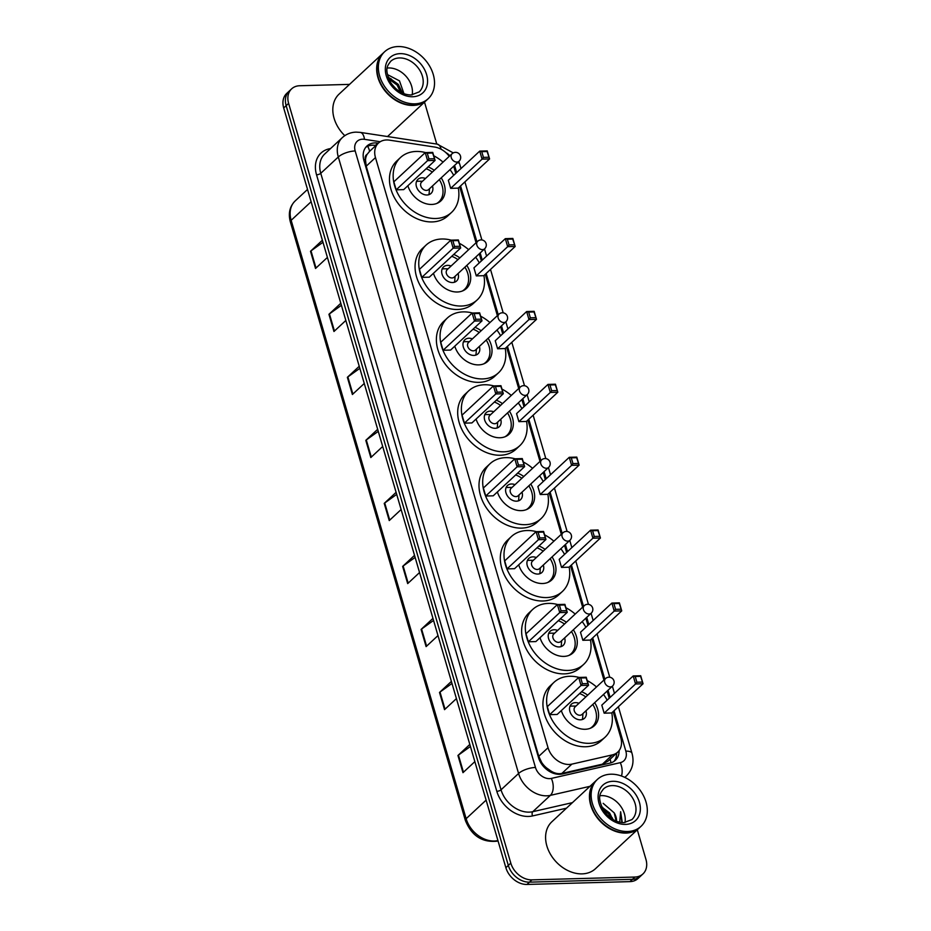 <?xml version="1.0" encoding="UTF-8"?>
<svg xmlns="http://www.w3.org/2000/svg" width="931" height="931" viewBox="0 0 931 931"><rect width="100%" height="100%" fill="white"/><g stroke="black" fill="none" stroke-linecap="round" stroke-linejoin="round"><path stroke-width="1.4" d="M449.266 156.35A19.225 14.5 47.1 0 0 434.672 147.051L389.402 140.139A19.225 14.5 47.1 0 0 386.528 139.964A19.225 14.5 47.1 0 0 378.463 143.071A19.225 14.5 47.1 0 0 375.472 157.583L548.033 747.721A19.225 14.5 47.1 0 0 571.867 764.13L612.412 754.866A19.225 14.5 47.1 0 0 617.765 752.085A19.225 14.5 47.1 0 0 620.756 737.573L613.157 711.575M546.578 767.935A19.225 14.5 -132.9 0 1 541.679 762.442L541.772 762.745A6.412 4.83 47.1 0 0 546.578 767.935L550.803 770.926C554.515 773.312 558.204 774.15 561.87 773.428L602.415 764.176L608.048 761.116L617.765 752.085M369.619 151.334L367.151 154.313A6.412 4.83 47.1 0 0 365.418 159.678A19.225 6.982 163.7 0 0 363.718 159.76M365.418 159.678L365.499 159.981A19.225 14.5 -132.9 0 1 367.151 154.313M365.499 159.981L366.22 166.195L538.781 756.321L541.679 762.442M609.246 698.227L607.163 691.058M603.94 680.061L591.848 638.689M587.938 625.341L585.843 618.184M582.631 607.175L570.528 565.815M566.63 552.455L564.535 545.298M561.312 534.289L549.22 492.93M545.322 479.581L543.227 472.424M540.003 461.415L527.912 420.056M524.002 406.696L521.907 399.539M518.695 388.53L506.592 347.17M502.693 333.822L500.599 326.665M497.387 315.656L485.284 274.296M481.385 260.936L479.29 253.779M476.067 242.77L459.681 186.747M455.783 173.387L453.688 166.23M378.358 143.176L377.87 143.095A19.225 14.5 47.1 0 0 374.995 142.92A19.225 14.5 47.1 0 0 366.93 146.027A19.225 14.5 47.1 0 0 363.94 160.551L538.514 757.566A19.225 14.5 47.1 0 0 562.347 773.975L609.991 763.094A19.225 14.5 47.1 0 0 615.333 760.313A19.225 14.5 47.1 0 0 619.103 750.595M365.79 147.273A19.225 14.5 -132.9 0 1 372.54 145.201A19.225 14.5 -132.9 0 1 375.414 145.387L375.903 145.469M637.293 829.8L645.951 859.418A19.225 14.5 -132.9 0 1 642.949 873.93A19.225 14.5 -132.9 0 1 634.884 877.049L531.904 879.865A19.225 14.5 -132.9 0 1 510.793 863.118L288.622 103.376A19.225 14.5 -132.9 0 1 291.624 88.864A19.225 14.5 -132.9 0 1 299.689 85.745L349.544 84.384M424.513 102.142L436.767 144.061M642.949 873.93L638.026 878.503A19.225 14.5 -132.9 0 1 629.961 881.622L526.981 884.45A19.225 14.5 -132.9 0 1 505.87 867.704L283.699 107.961L286.166 105.669A19.225 14.5 -132.9 0 1 289.169 91.157A19.225 14.5 -132.9 0 0 286.166 105.669L508.326 865.411L286.166 105.669L288.622 103.376M526.981 884.45L529.448 882.157A19.225 14.5 -132.9 0 1 508.326 865.411A19.225 14.5 -132.9 0 0 529.448 882.157L632.428 879.33L529.448 882.157L531.904 879.865M640.493 876.222A19.225 14.5 -132.9 0 1 632.428 879.33A19.225 14.5 -132.9 0 0 640.493 876.222M616.636 753.132A19.225 14.5 -132.9 0 1 614.018 761.36M470.423 746.476L458.436 755.076A5.121 1.862 163.7 0 0 457.947 755.483L462.975 772.672L474.845 761.628M469.818 744.439L457.947 755.483M451.989 683.459L440.014 692.059A5.121 1.862 163.7 0 0 439.513 692.455L444.541 709.643L456.423 698.599M451.395 681.411L439.513 692.455M433.555 620.43L421.58 629.03A5.121 1.862 163.7 0 0 421.091 629.426L426.107 646.614L437.989 635.57M432.962 618.382L421.091 629.426M415.133 557.401L403.146 566.001A5.121 1.862 163.7 0 0 402.658 566.409L407.685 583.597L419.555 572.542M414.528 555.353L402.658 566.409M322.976 242.281L311.001 250.881A5.121 1.862 163.7 0 0 310.512 251.277L315.528 268.465L327.409 257.421M322.382 240.233L310.512 251.277M341.409 305.298L329.434 313.898A5.121 1.862 163.7 0 0 328.934 314.306L333.961 331.494L345.843 320.45M340.816 303.25L328.934 314.306M359.843 368.327L347.857 376.927A5.121 1.862 163.7 0 0 347.368 377.323L352.395 394.511L364.265 383.467M359.238 366.279L347.368 377.323M378.265 431.356L366.29 439.956A5.121 1.862 163.7 0 0 365.802 440.351L370.817 457.54L382.699 446.496M377.672 429.307L365.802 440.351M396.699 494.373L384.724 502.984A5.121 1.862 163.7 0 0 384.224 503.38L389.251 520.569L401.133 509.525M396.106 492.336L384.224 503.38M283.699 107.961A19.225 14.5 -132.9 0 1 286.701 93.449L291.624 88.864M426.724 100.083A32.038 24.171 -132.9 0 1 426.573 100.222A32.038 24.171 -132.9 0 1 413.131 105.424A32.038 24.171 -132.9 0 1 381.501 85.757A32.038 24.171 -132.9 0 1 382.932 53.323A32.038 24.171 -132.9 0 1 383.095 53.172M344.796 135.658A32.038 24.171 -132.9 0 1 339.082 94.112L382.932 53.323M428.26 98.651L426.875 99.943A32.038 24.171 -132.9 0 1 413.434 105.133A32.038 24.171 -132.9 0 1 381.803 85.466A32.038 24.171 -132.9 0 1 383.246 53.032L384.631 51.74A32.038 24.171 -132.9 0 1 398.072 46.55A32.038 24.171 -132.9 0 1 429.691 66.217A32.038 24.171 -132.9 0 1 428.26 98.651A32.038 24.171 -132.9 0 1 414.819 103.841A32.038 24.171 -132.9 0 1 383.188 84.186A32.038 24.171 -132.9 0 1 384.631 51.74M387.203 68.079A20.889 15.769 -132.9 0 1 388.669 67.963A20.889 15.769 -132.9 0 1 412.154 94.915M400.481 92.041L397.153 85.082L388.797 79.007M401.482 92.588L397.921 84.372L388.378 77.971M395.908 88.759L391.555 83.906M403.973 93.694L399.469 80.846L387.587 74.655M402.471 93.065L398.247 84.36L388.029 76.982M391.241 78.949L388.215 77.529M458.32 188.015A37.484 28.291 -132.9 0 1 451.547 212.408A37.484 28.291 -132.9 0 1 435.824 218.494A37.484 28.291 -132.9 0 1 398.817 195.487A37.484 28.291 -132.9 0 1 400.493 157.525A37.484 28.291 -132.9 0 1 416.215 151.45A37.484 28.291 -132.9 0 1 425.583 152.603M451.547 212.408L447.858 215.852A37.484 28.291 -132.9 0 1 432.124 221.927A37.484 28.291 -132.9 0 1 395.116 198.92A37.484 28.291 -132.9 0 1 396.792 160.97L400.493 157.525M428.109 166.917A21.785 16.444 -132.9 0 1 434.23 170.338M441.213 177.844A21.785 16.444 -132.9 0 1 440.852 200.921A21.785 16.444 -132.9 0 1 431.716 204.448A21.785 16.444 -132.9 0 1 407.871 185.746M396.187 189.831L403.693 189.621L435.091 160.423L427.585 160.632L396.187 189.831L393.848 181.813L425.234 152.614L432.74 152.405L435.091 160.423L432.624 153.01L427.259 153.149L428.935 158.887L434.3 158.736M433.73 155.768A37.484 28.291 -132.9 0 1 443.04 162.134M450.022 169.64A37.484 28.291 -132.9 0 1 453.711 175.319M450.685 188.341L458.192 188.132L489.578 158.933L482.072 159.131L450.685 188.341L448.335 180.311L479.733 151.113L487.239 150.903L489.578 158.933L487.111 151.509L481.746 151.66L483.422 157.386L488.787 157.246M428.935 158.887L427.585 160.632L425.234 152.614L427.259 153.149M483.422 157.386L482.072 159.131L479.733 151.113L481.746 151.66M487.239 150.903L487.111 151.509M432.74 152.405L432.624 153.01M425.479 178.473A9.613 7.25 47.1 0 0 421.964 177.809A9.613 7.25 47.1 0 0 417.938 179.369A9.613 7.25 47.1 0 0 417.507 189.098A9.613 7.25 47.1 0 0 426.992 194.998A9.613 7.25 47.1 0 0 431.03 193.439A9.613 7.25 47.1 0 0 432.461 185.979M426.142 168.744A21.145 15.955 -132.9 0 1 432.321 172.107M439.304 179.613A21.145 15.955 -132.9 0 1 438.885 201.887A21.145 15.955 -132.9 0 1 436.72 203.482M452.07 153.731L421.603 182.08A5.121 3.864 47.1 0 0 421.371 187.271A5.121 3.864 47.1 0 0 426.433 190.413A5.121 3.864 47.1 0 0 428.586 189.587L459.053 161.238A5.121 5.121 0 0 0 460.484 156.047A5.121 5.121 0 0 0 452.07 153.731A5.121 3.864 47.1 0 0 451.267 157.607A5.121 3.864 47.1 0 0 456.9 162.075A5.121 3.864 47.1 0 0 459.053 161.238M418.694 181.242A9.613 7.25 47.1 0 0 418.485 181.242A9.613 7.25 47.1 0 0 418.275 181.242A9.613 7.25 47.1 0 0 416.494 181.522M428.772 194.719A9.613 7.25 47.1 0 0 429.191 192.752L429.482 188.749M639.504 827.74A32.038 24.171 -132.9 0 1 639.353 827.88A32.038 24.171 -132.9 0 1 625.911 833.082A32.038 24.171 -132.9 0 1 594.281 813.415A32.038 24.171 -132.9 0 1 595.712 780.981A32.038 24.171 -132.9 0 1 595.875 780.83M639.353 827.88L595.503 868.681A32.038 24.171 -132.9 0 1 582.061 873.872A32.038 24.171 -132.9 0 1 550.43 854.204A32.038 24.171 -132.9 0 1 551.862 821.77L595.712 780.981M641.04 826.309L639.655 827.601A32.038 24.171 -132.9 0 1 626.214 832.791A32.038 24.171 -132.9 0 1 594.595 813.124A32.038 24.171 -132.9 0 1 596.026 780.69L597.411 779.398A32.038 24.171 -132.9 0 1 610.852 774.208A32.038 24.171 -132.9 0 1 642.483 793.875A32.038 24.171 -132.9 0 1 641.04 826.309A32.038 24.171 -132.9 0 1 627.599 831.499A32.038 24.171 -132.9 0 1 595.98 811.844A32.038 24.171 -132.9 0 1 597.411 779.398M599.983 795.737A20.889 15.769 -132.9 0 1 601.449 795.621A20.889 15.769 -132.9 0 1 624.945 822.562M611.143 818.361L608.665 813.927L602.532 808.655M612.749 819.396L609.642 813.019L601.705 806.956M622.269 822.597L620.628 811.739L619.72 822.224M616.147 821.107L614.216 812.879A14.489 10.928 -132.9 0 1 616.531 821.258M614.216 812.879L603.172 803.337M613.029 819.559L612.226 817.709M602.66 807.34L601.624 806.77M621.931 822.562L620.628 811.739M483.922 275.553A37.484 28.291 -132.9 0 1 477.149 299.957A37.484 28.291 -132.9 0 1 461.415 306.031A37.484 28.291 -132.9 0 1 424.42 283.036A37.484 28.291 -132.9 0 1 426.095 245.074A37.484 28.291 -132.9 0 1 441.818 238.999A37.484 28.291 -132.9 0 1 451.174 240.151M477.149 299.957L473.448 303.39A37.484 28.291 -132.9 0 1 457.726 309.476A37.484 28.291 -132.9 0 1 420.719 286.469A37.484 28.291 -132.9 0 1 422.395 248.507L426.095 245.074M453.711 254.466A21.785 16.444 -132.9 0 1 459.833 257.887M466.803 265.393A21.785 16.444 -132.9 0 1 466.454 288.47A21.785 16.444 -132.9 0 1 457.319 291.997A21.785 16.444 -132.9 0 1 433.462 273.295M421.79 277.38L429.296 277.17L460.694 247.972L453.176 248.181L421.79 277.38L419.45 269.362L450.837 240.163L458.343 239.954L460.694 247.972L458.227 240.559L452.862 240.698L454.537 246.436L459.902 246.284M459.332 243.317A37.484 28.291 -132.9 0 1 468.642 249.683M475.625 257.189A37.484 28.291 -132.9 0 1 479.314 262.868M476.288 275.89L483.794 275.681L515.18 246.482L507.674 246.68L476.288 275.89L473.937 267.86L505.324 238.662L512.841 238.452L515.18 246.482L512.713 239.058L507.348 239.209L509.024 244.934L514.389 244.783M454.537 246.436L453.176 248.181L450.837 240.163L452.862 240.698M509.024 244.934L507.674 246.68L505.324 238.662L507.348 239.209M512.841 238.452L512.713 239.058M458.343 239.954L458.227 240.559M451.081 266.022A9.613 7.25 47.1 0 0 447.567 265.358A9.613 7.25 47.1 0 0 443.54 266.918A9.613 7.25 47.1 0 0 443.109 276.647A9.613 7.25 47.1 0 0 452.594 282.547A9.613 7.25 47.1 0 0 456.621 280.987A9.613 7.25 47.1 0 0 458.064 273.528M451.744 256.293A21.145 15.955 -132.9 0 1 457.924 259.656M464.906 267.162A21.145 15.955 -132.9 0 1 464.476 289.425A21.145 15.955 -132.9 0 1 462.323 291.031M477.673 241.28L447.206 269.629A5.121 3.864 47.1 0 0 446.973 274.82A5.121 3.864 47.1 0 0 452.035 277.962A5.121 3.864 47.1 0 0 454.188 277.135L484.655 248.786A5.121 5.121 0 0 0 486.087 243.596A5.121 5.121 0 0 0 477.673 241.28A5.121 3.864 47.1 0 0 476.87 245.156A5.121 3.864 47.1 0 0 482.502 249.624A5.121 3.864 47.1 0 0 484.655 248.786M444.296 268.791A9.613 7.25 47.1 0 0 444.087 268.791A9.613 7.25 47.1 0 0 443.878 268.791A9.613 7.25 47.1 0 0 442.097 269.071M454.375 282.268A9.613 7.25 47.1 0 0 454.794 280.301L455.084 276.298M505.23 348.438A37.484 28.291 -132.9 0 1 498.457 372.842A37.484 28.291 -132.9 0 1 482.735 378.917A37.484 28.291 -132.9 0 1 445.728 355.91A37.484 28.291 -132.9 0 1 447.404 317.96A37.484 28.291 -132.9 0 1 463.126 311.885A37.484 28.291 -132.9 0 1 472.494 313.025M498.457 372.842L494.768 376.275A37.484 28.291 -132.9 0 1 479.034 382.35A37.484 28.291 -132.9 0 1 442.039 359.343A37.484 28.291 -132.9 0 1 443.715 321.393L447.404 317.96M475.019 327.351A21.785 16.444 -132.9 0 1 481.141 330.761M488.123 338.267A21.785 16.444 -132.9 0 1 487.763 361.344A21.785 16.444 -132.9 0 1 478.627 364.882A21.785 16.444 -132.9 0 1 454.782 346.181M443.098 350.265L450.616 350.056L482.002 320.858L474.496 321.055L443.098 350.265L440.759 342.236L472.145 313.037L479.651 312.828L482.002 320.858L479.535 313.433L474.17 313.584L475.846 319.31L481.211 319.17M480.64 316.203A37.484 28.291 -132.9 0 1 489.95 322.557M496.933 330.063A37.484 28.291 -132.9 0 1 500.622 335.742M497.596 348.764L505.102 348.555L536.5 319.356L528.983 319.566L497.596 348.764L495.245 340.746L526.643 311.548L534.15 311.338L536.5 319.356L534.022 311.943L528.668 312.083L530.344 317.82L535.697 317.669M475.846 319.31L474.496 321.055L472.145 313.037L474.17 313.584M530.344 317.82L528.983 319.566L526.643 311.548L528.668 312.083M534.15 311.338L534.022 311.943M479.651 312.828L479.535 313.433M472.389 338.896A9.613 7.25 47.1 0 0 468.875 338.232A9.613 7.25 47.1 0 0 464.848 339.792A9.613 7.25 47.1 0 0 464.418 349.521A9.613 7.25 47.1 0 0 473.902 355.421A9.613 7.25 47.1 0 0 477.94 353.861A9.613 7.25 47.1 0 0 479.372 346.402M473.053 329.178A21.145 15.955 -132.9 0 1 479.232 332.53M486.215 340.036A21.145 15.955 -132.9 0 1 485.796 362.31A21.145 15.955 -132.9 0 1 483.631 363.916M498.981 314.166L468.514 342.503A5.121 3.864 47.1 0 0 468.293 347.694A5.121 3.864 47.1 0 0 473.344 350.836A5.121 3.864 47.1 0 0 475.497 350.009L505.964 321.672A5.121 5.121 0 0 0 507.395 316.482A5.121 5.121 0 0 0 498.981 314.166A5.121 3.864 47.1 0 0 498.178 318.03A5.121 3.864 47.1 0 0 503.811 322.498A5.121 3.864 47.1 0 0 505.964 321.672M465.605 341.677A9.613 7.25 47.1 0 0 465.395 341.665A9.613 7.25 47.1 0 0 465.186 341.677A9.613 7.25 47.1 0 0 463.405 341.956M475.683 355.142A9.613 7.25 47.1 0 0 476.113 353.175L476.393 349.172M526.55 421.324A37.484 28.291 -132.9 0 1 519.766 445.716A37.484 28.291 -132.9 0 1 504.043 451.803A37.484 28.291 -132.9 0 1 467.036 428.795A37.484 28.291 -132.9 0 1 468.712 390.834A37.484 28.291 -132.9 0 1 484.446 384.759A37.484 28.291 -132.9 0 1 493.802 385.911M519.766 445.716L516.077 449.161A37.484 28.291 -132.9 0 1 500.354 455.236A37.484 28.291 -132.9 0 1 463.347 432.228A37.484 28.291 -132.9 0 1 465.023 394.279L468.712 390.834M496.328 400.225A21.785 16.444 -132.9 0 1 502.449 403.647M509.432 411.153A21.785 16.444 -132.9 0 1 509.082 434.23A21.785 16.444 -132.9 0 1 499.935 437.756A21.785 16.444 -132.9 0 1 476.09 419.055M464.418 423.14L471.924 422.93L503.31 393.732L495.804 393.941L464.418 423.14L462.067 415.121L493.453 385.923L500.971 385.713L503.31 393.732L500.843 386.318L495.478 386.458L497.154 392.195L502.519 392.044M501.949 389.077A37.484 28.291 -132.9 0 1 511.27 395.442M518.253 402.948A37.484 28.291 -132.9 0 1 521.93 408.628M518.904 421.65L526.422 421.44L557.809 392.242L550.302 392.44L518.904 421.65L516.565 413.62L547.952 384.422L555.458 384.212L557.809 392.242L555.341 384.817L549.977 384.969L551.652 390.694L557.017 390.555M497.154 392.195L495.804 393.941L493.453 385.923L495.478 386.458M551.652 390.694L550.302 392.44L547.952 384.422L549.977 384.969M555.458 384.212L555.341 384.817M500.971 385.713L500.843 386.318M493.709 411.781A9.613 7.25 47.1 0 0 490.195 411.118A9.613 7.25 47.1 0 0 486.157 412.677A9.613 7.25 47.1 0 0 485.726 422.406A9.613 7.25 47.1 0 0 495.222 428.307A9.613 7.25 47.1 0 0 499.249 426.747A9.613 7.25 47.1 0 0 500.692 419.287M494.373 402.052A21.145 15.955 -132.9 0 1 500.552 405.416M507.535 412.922A21.145 15.955 -132.9 0 1 507.104 435.196A21.145 15.955 -132.9 0 1 504.939 436.79M520.301 387.04L489.834 415.389A5.121 3.864 47.1 0 0 489.601 420.579A5.121 3.864 47.1 0 0 494.664 423.721A5.121 3.864 47.1 0 0 496.805 422.895L527.272 394.546A5.121 5.121 0 0 0 528.703 389.356A5.121 5.121 0 0 0 520.301 387.04A5.121 3.864 47.1 0 0 519.498 390.915A5.121 3.864 47.1 0 0 525.131 395.384A5.121 3.864 47.1 0 0 527.272 394.546M486.925 414.551A9.613 7.25 47.1 0 0 486.715 414.551A9.613 7.25 47.1 0 0 486.494 414.551A9.613 7.25 47.1 0 0 484.725 414.83M496.991 428.027A9.613 7.25 47.1 0 0 497.422 426.061L497.701 422.057M547.859 494.198A37.484 28.291 -132.9 0 1 541.086 518.602A37.484 28.291 -132.9 0 1 525.352 524.677A37.484 28.291 -132.9 0 1 488.344 501.669A37.484 28.291 -132.9 0 1 490.032 463.719A37.484 28.291 -132.9 0 1 505.754 457.645A37.484 28.291 -132.9 0 1 515.111 458.785M541.086 518.602L537.385 522.035A37.484 28.291 -132.9 0 1 521.663 528.11A37.484 28.291 -132.9 0 1 484.655 505.102A37.484 28.291 -132.9 0 1 486.331 467.153L490.032 463.719M517.636 473.111A21.785 16.444 -132.9 0 1 523.757 476.521M530.74 484.027A21.785 16.444 -132.9 0 1 530.391 507.104A21.785 16.444 -132.9 0 1 521.255 510.642A21.785 16.444 -132.9 0 1 497.398 491.94M485.726 496.025L493.232 495.816L524.63 466.617L517.112 466.815L485.726 496.025L483.375 487.995L514.773 458.797L522.279 458.587L524.63 466.617L522.151 459.192L516.798 459.344L518.474 465.069L523.827 464.93M523.269 461.962A37.484 28.291 -132.9 0 1 532.579 468.328M539.561 475.822A37.484 28.291 -132.9 0 1 543.25 481.513M540.224 494.524L547.731 494.314L579.117 465.116L571.611 465.325L540.224 494.524L537.874 486.506L569.26 457.307L576.778 457.098L579.117 465.116L576.65 457.703L571.285 457.843L572.961 463.58L578.326 463.429M518.474 465.069L517.112 466.815L514.773 458.797L516.798 459.344M572.961 463.58L571.611 465.325L569.26 457.307L571.285 457.843M576.778 457.098L576.65 457.703M522.279 458.587L522.151 459.192M515.018 484.655A9.613 7.25 47.1 0 0 511.503 483.992A9.613 7.25 47.1 0 0 507.465 485.551A9.613 7.25 47.1 0 0 507.034 495.292A9.613 7.25 47.1 0 0 516.53 501.181A9.613 7.25 47.1 0 0 520.557 499.633A9.613 7.25 47.1 0 0 522 492.162M515.681 474.938A21.145 15.955 -132.9 0 1 521.86 478.29M528.843 485.796A21.145 15.955 -132.9 0 1 528.412 508.07A21.145 15.955 -132.9 0 1 526.248 509.676M541.609 459.926L511.142 488.263A5.121 3.864 47.1 0 0 510.91 493.453A5.121 3.864 47.1 0 0 515.972 496.607A5.121 3.864 47.1 0 0 518.125 495.769L548.592 467.432A5.121 5.121 0 0 0 550.012 462.242A5.121 5.121 0 0 0 541.609 459.926A5.121 3.864 47.1 0 0 540.806 463.789A5.121 3.864 47.1 0 0 546.439 468.258A5.121 3.864 47.1 0 0 548.592 467.432M508.233 487.437A9.613 7.25 47.1 0 0 508.023 487.425A9.613 7.25 47.1 0 0 507.814 487.437A9.613 7.25 47.1 0 0 506.033 487.716M518.311 500.901A9.613 7.25 47.1 0 0 518.73 498.946L519.021 494.943M569.167 567.084A37.484 28.291 -132.9 0 1 562.394 591.476A37.484 28.291 -132.9 0 1 546.672 597.562A37.484 28.291 -132.9 0 1 509.664 574.555A37.484 28.291 -132.9 0 1 511.34 536.593A37.484 28.291 -132.9 0 1 527.062 530.519A37.484 28.291 -132.9 0 1 536.431 531.671M562.394 591.476L558.705 594.921A37.484 28.291 -132.9 0 1 542.971 600.995A37.484 28.291 -132.9 0 1 505.964 577.988A37.484 28.291 -132.9 0 1 507.651 540.038L511.34 536.593M538.956 545.997A21.785 16.444 -132.9 0 1 545.077 549.406M552.06 556.913A21.785 16.444 -132.9 0 1 551.699 579.99A21.785 16.444 -132.9 0 1 542.564 583.516A21.785 16.444 -132.9 0 1 518.718 564.814M507.034 568.899L514.552 568.69L545.938 539.491L538.432 539.701L507.034 568.899L504.695 560.881L536.081 531.682L543.588 531.473L545.938 539.491L543.471 532.078L538.106 532.218L539.782 537.955L545.147 537.804M544.577 534.836A37.484 28.291 -132.9 0 1 553.887 541.202M560.869 548.708A37.484 28.291 -132.9 0 1 564.558 554.387M561.533 567.41L569.039 567.2L600.425 538.002L592.919 538.199L561.533 567.41L559.182 559.38L590.58 530.181L598.086 529.983L600.425 538.002L597.958 530.577L592.593 530.728L594.269 536.454L599.634 536.314M539.782 537.955L538.432 539.701L536.081 531.682L538.106 532.218M594.269 536.454L592.919 538.199L590.58 530.181L592.593 530.728M598.086 529.983L597.958 530.577M543.588 531.473L543.471 532.078M536.326 557.541A9.613 7.25 47.1 0 0 532.811 556.878A9.613 7.25 47.1 0 0 528.785 558.437A9.613 7.25 47.1 0 0 528.354 568.166A9.613 7.25 47.1 0 0 537.839 574.066A9.613 7.25 47.1 0 0 541.877 572.507A9.613 7.25 47.1 0 0 543.308 565.047M536.989 547.812A21.145 15.955 -132.9 0 1 543.169 551.175M550.151 558.681A21.145 15.955 -132.9 0 1 549.732 580.956A21.145 15.955 -132.9 0 1 547.568 582.55M562.918 532.8L532.451 561.149A5.121 3.864 47.1 0 0 532.218 566.339A5.121 3.864 47.1 0 0 537.28 569.481A5.121 3.864 47.1 0 0 539.433 568.655L569.9 540.306A5.121 5.121 0 0 0 571.331 535.116A5.121 5.121 0 0 0 562.918 532.8A5.121 3.864 47.1 0 0 562.115 536.675A5.121 3.864 47.1 0 0 567.747 541.144A5.121 3.864 47.1 0 0 569.9 540.306M529.541 560.311A9.613 7.25 47.1 0 0 529.332 560.311A9.613 7.25 47.1 0 0 529.122 560.311A9.613 7.25 47.1 0 0 527.342 560.59M539.619 573.787A9.613 7.25 47.1 0 0 540.038 571.82L540.329 567.817M590.475 639.958A37.484 28.291 -132.9 0 1 583.702 664.362A37.484 28.291 -132.9 0 1 567.98 670.436A37.484 28.291 -132.9 0 1 530.973 647.429A37.484 28.291 -132.9 0 1 532.648 609.479A37.484 28.291 -132.9 0 1 548.371 603.404A37.484 28.291 -132.9 0 1 557.739 604.545M583.702 664.362L580.013 667.795A37.484 28.291 -132.9 0 1 564.291 673.869A37.484 28.291 -132.9 0 1 527.283 650.862A37.484 28.291 -132.9 0 1 528.959 612.912L532.648 609.479M560.264 618.871A21.785 16.444 -132.9 0 1 566.385 622.28M573.368 629.787A21.785 16.444 -132.9 0 1 573.019 652.864A21.785 16.444 -132.9 0 1 563.872 656.402A21.785 16.444 -132.9 0 1 540.027 637.7M528.354 641.785L535.86 641.575L567.247 612.377L559.74 612.586L528.354 641.785L526.003 633.755L557.39 604.556L564.908 604.359L567.247 612.377L564.78 604.952L559.415 605.103L561.09 610.829L566.455 610.689M565.885 607.722A37.484 28.291 -132.9 0 1 575.207 614.088M582.189 621.594A37.484 28.291 -132.9 0 1 585.867 627.273M582.841 640.284L590.347 640.086L621.745 610.876L614.227 611.085L582.841 640.284L580.502 632.265L611.888 603.067L619.394 602.857L621.745 610.876L619.278 603.463L613.913 603.614L615.589 609.34L620.954 609.188M561.09 610.829L559.74 612.586L557.39 604.556L559.415 605.103M615.589 609.34L614.227 611.085L611.888 603.067L613.913 603.614M619.394 602.857L619.278 603.463M564.908 604.359L564.78 604.952M557.646 630.415A9.613 7.25 47.1 0 0 554.131 629.752A9.613 7.25 47.1 0 0 550.093 631.311A9.613 7.25 47.1 0 0 549.662 641.052A9.613 7.25 47.1 0 0 559.147 646.94A9.613 7.25 47.1 0 0 563.185 645.392A9.613 7.25 47.1 0 0 564.617 637.921M558.297 620.698A21.145 15.955 -132.9 0 1 564.477 624.061M571.459 631.555A21.145 15.955 -132.9 0 1 571.04 653.83A21.145 15.955 -132.9 0 1 568.876 655.436M584.226 605.685L553.759 634.023A5.121 3.864 47.1 0 0 553.538 639.213A5.121 3.864 47.1 0 0 558.6 642.367A5.121 3.864 47.1 0 0 560.741 641.529L591.208 613.192A5.121 5.121 0 0 0 592.64 608.001A5.121 5.121 0 0 0 584.226 605.685A5.121 3.864 47.1 0 0 583.434 609.561A5.121 3.864 47.1 0 0 589.067 614.018A5.121 3.864 47.1 0 0 591.208 613.192M550.861 633.196A9.613 7.25 47.1 0 0 550.652 633.185A9.613 7.25 47.1 0 0 550.43 633.196A9.613 7.25 47.1 0 0 548.65 633.476M560.928 646.661A9.613 7.25 47.1 0 0 561.358 644.706L561.637 640.703M611.795 712.843A37.484 28.291 -132.9 0 1 605.022 737.247A37.484 28.291 -132.9 0 1 589.288 743.322A37.484 28.291 -132.9 0 1 552.281 720.315A37.484 28.291 -132.9 0 1 553.957 682.365A37.484 28.291 -132.9 0 1 569.691 676.278A37.484 28.291 -132.9 0 1 579.047 677.431M605.022 737.247L601.321 740.68A37.484 28.291 -132.9 0 1 585.599 746.755A37.484 28.291 -132.9 0 1 548.592 723.748A37.484 28.291 -132.9 0 1 550.268 685.798L553.957 682.365M581.572 691.756A21.785 16.444 -132.9 0 1 587.694 695.166M594.676 702.672A21.785 16.444 -132.9 0 1 594.327 725.749A21.785 16.444 -132.9 0 1 585.18 729.276A21.785 16.444 -132.9 0 1 561.335 710.574M549.662 714.659L557.169 714.461L588.555 685.251L581.049 685.46L549.662 714.659L547.312 706.641L578.71 677.442L586.216 677.233L588.555 685.251L586.088 677.838L580.735 677.989L582.399 683.715L587.764 683.563M587.193 680.596A37.484 28.291 -132.9 0 1 596.515 686.962M603.497 694.468A37.484 28.291 -132.9 0 1 607.175 700.147M604.149 713.169L611.667 712.96L643.053 683.761L635.547 683.971L604.149 713.169L601.81 705.139L633.196 675.941L640.703 675.743L643.053 683.761L640.586 676.337L635.221 676.488L636.897 682.214L642.262 682.074M582.399 683.715L581.049 685.46L578.71 677.442L580.735 677.989M636.897 682.214L635.547 683.971L633.196 675.941L635.221 676.488M640.703 675.743L640.586 676.337M586.216 677.233L586.088 677.838M578.954 703.301A9.613 7.25 47.1 0 0 575.439 702.637A9.613 7.25 47.1 0 0 571.401 704.197A9.613 7.25 47.1 0 0 570.971 713.926A9.613 7.25 47.1 0 0 580.467 719.826A9.613 7.25 47.1 0 0 584.493 718.267A9.613 7.25 47.1 0 0 585.936 710.807M579.617 693.572A21.145 15.955 -132.9 0 1 585.797 696.935M592.779 704.441A21.145 15.955 -132.9 0 1 592.349 726.715A21.145 15.955 -132.9 0 1 590.184 728.31M605.546 678.559L575.079 706.908A5.121 3.864 47.1 0 0 574.846 712.099A5.121 3.864 47.1 0 0 579.908 715.241A5.121 3.864 47.1 0 0 582.061 714.414L612.528 686.066A5.121 5.121 0 0 0 613.948 680.875A5.121 5.121 0 0 0 605.546 678.559A5.121 3.864 47.1 0 0 604.743 682.435A5.121 3.864 47.1 0 0 610.375 686.903A5.121 3.864 47.1 0 0 612.528 686.066M572.169 706.07A9.613 7.25 47.1 0 0 571.96 706.07A9.613 7.25 47.1 0 0 571.739 706.07A9.613 7.25 47.1 0 0 569.97 706.35M582.236 719.547A9.613 7.25 47.1 0 0 582.666 717.58L582.957 713.577M551.268 772.404A19.225 11.556 -102.9 0 0 550.803 770.926M369.607 151.311A19.225 9.135 -81.3 0 0 367.594 146.272M610.934 762.838A19.225 11.556 -102.9 0 0 610.119 759.196M541.772 762.745A19.225 6.982 163.7 0 0 540.818 762.792M366.22 166.195L375.472 157.583M602.415 764.176L612.412 754.866M561.87 773.428L571.867 764.13M538.781 756.321L548.033 747.721M380.232 141.733L364.475 139.336A12.813 9.671 47.1 0 0 362.566 139.208A12.813 9.671 47.1 0 0 355.188 150.962L535.465 767.47A12.813 9.671 47.1 0 0 549.546 778.63A12.813 9.671 47.1 0 0 551.35 778.409L620.279 762.664A12.813 9.671 47.1 0 0 625.841 751.142L614.041 710.749M589.975 786.323L550.361 795.365A25.626 19.342 -132.9 0 1 546.741 795.819A25.626 19.342 -132.9 0 1 518.579 773.486L338.302 156.99A25.626 19.342 -132.9 0 1 342.305 137.637L324.768 153.952A25.626 19.342 47.1 0 0 320.764 173.306L501.041 789.802A25.626 19.342 47.1 0 0 529.192 812.135A25.626 19.342 47.1 0 0 532.823 811.681L572.425 802.638M566.467 808.189L532.579 815.928A28.826 21.762 -132.9 0 1 496.817 791.315L316.54 174.807A3.2 1.164 163.7 0 0 320.764 173.306L338.302 156.99A12.813 4.655 -16.3 0 1 355.188 150.962M532.579 815.928A3.2 1.92 77.1 0 1 532.823 811.681L550.361 795.365A12.813 7.704 -102.9 0 0 551.35 778.409M316.54 174.807A28.826 21.762 -132.9 0 1 330.517 148.588M510.793 863.118L505.87 867.704M634.884 877.049L629.961 881.622M535.465 767.47A12.813 4.655 -16.3 0 0 518.579 773.486L501.041 789.802A3.2 1.164 163.7 0 1 496.817 791.315M624.829 777.408L626.423 775.919A25.626 19.342 -132.9 0 1 624.654 777.327M610.131 697.4L608.036 690.243M604.824 679.234L592.721 637.875M588.823 624.526L586.728 617.358M583.504 606.36L571.413 564.989M567.514 551.641L565.42 544.484M562.196 533.475L550.105 492.115M546.194 478.767L544.1 471.598M540.888 460.601L528.785 419.229M524.886 405.881L522.791 398.724M519.568 387.715L507.476 346.355M503.578 332.995L501.483 325.838M498.26 314.829L486.168 273.47M482.258 260.121L480.163 252.964M476.951 241.955L460.566 185.921M456.656 172.572L454.572 165.415M449.894 155.756A12.813 9.671 47.1 0 0 445.879 152.614M621.454 776A12.813 7.704 -102.9 0 0 620.279 762.664M625.841 751.142A12.813 4.655 -16.3 0 1 631.986 753.272L618.382 706.71M457.645 162.553A12.813 4.655 -16.3 0 1 459.751 164.24L458.774 161.494M441.108 149.251A12.813 6.086 -81.3 0 0 437.221 144.13L360.25 132.388A12.813 6.086 -81.3 0 1 364.475 139.336M375.414 145.387L377.87 143.095M497.922 840.577L497.934 840.565A6.412 3.852 -102.9 0 1 496.758 841.205C481.979 842.578 471.505 835.619 465.349 820.351A6.412 2.328 -16.3 0 1 466.14 818.698A25.626 19.342 47.1 0 0 497.922 840.577M311.117 201.724L291.159 220.31A6.412 2.328 163.7 0 0 290.367 221.95C288.098 213.455 289.692 206.449 295.15 200.956A25.626 19.342 47.1 0 0 291.159 220.31L466.14 818.698L486.11 800.125M389.728 520.126L384.724 502.984M371.306 457.098L366.29 439.956M352.872 394.069L347.857 376.927M334.438 331.04L329.434 313.898M316.016 268.023L311.001 250.881M408.162 583.143L403.146 566.001M426.596 646.172L421.58 629.03M445.018 709.201L440.014 692.059M463.452 772.23L458.436 755.076M390.683 61.33A20.889 15.769 -132.9 0 1 399.446 57.943A20.889 15.769 -132.9 0 1 420.067 70.768A20.889 15.769 -132.9 0 1 419.136 91.925L411.118 94.974C403.146 94.846 396.292 90.656 390.543 82.382C384.166 68.766 387.308 65.973 390.683 61.33M412.747 96.743A24.09 18.178 -132.9 0 1 386.272 75.748A24.09 18.178 -132.9 0 1 400.144 53.649A24.09 18.178 -132.9 0 1 426.619 74.643A24.09 18.178 -132.9 0 1 412.747 96.743M603.463 788.988A20.889 15.769 -132.9 0 1 612.226 785.601A20.889 15.769 -132.9 0 1 632.847 798.426A20.889 15.769 -132.9 0 1 631.916 819.583L623.898 822.632C615.926 822.504 609.072 818.302 603.323 810.04C596.946 796.424 600.088 793.631 603.463 788.988M625.527 824.4A24.09 18.178 -132.9 0 1 599.052 803.406A24.09 18.178 -132.9 0 1 612.924 781.307A24.09 18.178 -132.9 0 1 639.399 802.301A24.09 18.178 -132.9 0 1 625.527 824.4M369.165 151.73L378.463 143.071M360.25 132.388L356.061 132.132C350.754 132.307 346.169 134.145 342.305 137.637M626.423 775.919C632.521 769.646 634.383 762.105 631.986 753.272M614.472 693.362L612.377 686.205M609.758 677.244L597.062 633.836M593.163 620.488L591.069 613.32M588.45 604.359L575.754 560.951M571.843 547.603L569.76 540.446M567.13 531.485L554.445 488.077M550.535 474.729L548.44 467.56M545.822 458.599L533.126 415.191M529.227 401.843L527.132 394.686M524.514 385.725L511.817 342.317M507.919 328.969L505.824 321.8M503.194 312.839L490.509 269.431M486.599 256.083L484.504 248.926M481.886 239.965L464.906 181.882M460.996 168.534L459.751 164.24M453.257 152.905L437.221 144.13M498.038 840.914L496.758 841.205M465.349 820.351L290.367 221.95M295.15 200.956L307.533 189.435M426.573 100.222L387.517 136.554M438.885 201.887L437.523 203.144M422.499 181.242L418.485 181.242M464.476 289.425L463.126 290.693M448.102 268.791L444.087 268.791M485.796 362.31L484.434 363.579M469.41 341.677L465.395 341.665M507.104 435.196L505.742 436.453M490.73 414.551L486.715 414.551M528.412 508.07L527.051 509.338M512.038 487.437L508.023 487.425M549.732 580.956L548.371 582.212M533.347 560.311L529.332 560.311M571.04 653.83L569.679 655.098M554.655 633.196L550.652 633.185M592.349 726.715L590.987 727.972M575.975 706.07L571.96 706.07"/></g></svg>
